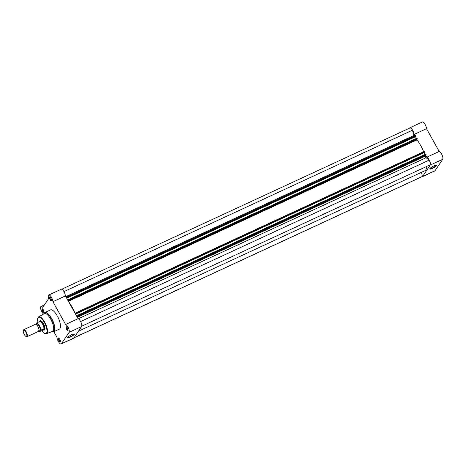 <?xml version="1.0" encoding="UTF-8"?>
<svg xmlns="http://www.w3.org/2000/svg" width="466" height="466" viewBox="0 0 466 466"><rect width="100%" height="100%" fill="white"/><g stroke="black" fill="none" stroke-linecap="round" stroke-linejoin="round"><path stroke-width="0.7" d="M77.408 315.96L426.058 154.496L426.157 154.957L77.507 316.414L77.094 315.505L76.803 316.286L75.585 314.101L76.08 313.711L75.841 313.146L75.597 312.925L75.166 313.49M76.034 313.484L424.683 152.021L424.497 151.683L75.841 313.146M77.507 316.414L77.117 316.997M77.094 315.505L425.749 154.042L77.222 315.616M74.968 313.129A20.469 7.159 -114.8 0 0 68.49 301.496M68.292 301.141L68.566 300.069L68.252 299.621L67.96 300.395L66.743 298.211L67.191 297.593L415.841 136.136L67.238 297.826M66.784 297.028L415.404 135.571L415.655 135.792L66.999 297.256L67.191 297.593M66.999 297.256L66.754 297.034L66.341 297.634M61.687 289.246L409.923 127.975A4.246 1.485 65.2 0 1 412.521 130.177L413.668 135.554A0.967 0.338 65.2 0 0 413.942 136.247M415.655 135.792L415.841 136.136M67.168 297.937L415.888 136.363M416.33 138.425L415.48 136.631M68.269 299.621L417.029 138.268L68.38 299.731M68.566 300.069L417.216 138.606L417.029 138.268M417.216 138.606L416.953 139.608L68.304 301.071M423.623 151.671L423.658 151.73A20.469 7.159 -114.8 0 0 417.035 139.887L416.953 139.608M75.626 312.919L424.246 151.462L424.497 151.683M424.683 152.021L76.08 313.711M76.01 313.822L424.73 152.248M75.585 314.101L424.322 152.516M424.241 152.638L425.173 154.31M426.058 154.496L425.872 154.153M426.157 154.957L425.388 156.104A0.967 0.338 -114.8 0 0 425.47 156.914A0.967 0.338 -114.8 0 0 426.023 157.741L429.186 160.118A4.246 1.485 65.2 0 1 430.188 164.824L81.725 326.2M426.815 166.391A20.469 7.159 65.2 0 1 424.672 170.841L78.474 331.169M74.053 337.757L422.394 176.433L421.514 172.304M422.394 176.433A4.246 1.485 65.2 0 1 422.219 176.567L74.007 337.827M80.595 321.552L429.186 160.118M66.743 298.211L415.398 136.748M63.935 291.611L412.521 130.177M51.015 298.426A1.928 0.676 65.2 0 1 51.563 300.587A1.928 0.676 65.2 0 1 50.153 299.708A1.928 0.676 65.2 0 1 49.571 297.908A1.928 0.676 65.2 0 1 50.06 297.337A1.928 0.676 65.2 0 1 51.015 298.426M50.252 297.454A1.619 0.565 -114.8 0 0 50.165 297.477A1.619 0.565 -114.8 0 0 50.485 299.487A1.619 0.565 -114.8 0 0 51.528 300.419A1.619 0.565 -114.8 0 0 51.598 300.366M43.344 309.849A1.928 0.676 65.2 0 1 43.897 312.01A1.928 0.676 65.2 0 1 42.482 311.137A1.928 0.676 65.2 0 1 41.899 309.331A1.928 0.676 65.2 0 1 42.389 308.76A1.928 0.676 65.2 0 1 43.344 309.849M42.581 308.882A1.619 0.565 -114.8 0 0 42.493 308.9A1.619 0.565 -114.8 0 0 42.814 310.909A1.619 0.565 -114.8 0 0 43.856 311.841A1.619 0.565 -114.8 0 0 43.932 311.789M67.413 327.883A1.928 0.676 65.2 0 1 67.96 330.045A1.928 0.676 65.2 0 1 66.551 329.165A1.928 0.676 65.2 0 1 65.962 327.365A1.928 0.676 65.2 0 1 66.457 326.794A1.928 0.676 65.2 0 1 67.413 327.883M66.65 326.911A1.619 0.565 -114.8 0 0 66.562 326.934A1.619 0.565 -114.8 0 0 66.883 328.944A1.619 0.565 -114.8 0 0 67.925 329.876A1.619 0.565 -114.8 0 0 67.995 329.823M59.741 339.306A1.928 0.676 65.2 0 1 60.289 341.467A1.928 0.676 65.2 0 1 58.879 340.594A1.928 0.676 65.2 0 1 58.297 338.794A1.928 0.676 65.2 0 1 58.786 338.217A1.928 0.676 65.2 0 1 59.741 339.306M58.978 338.339A1.619 0.565 -114.8 0 0 58.891 338.357A1.619 0.565 -114.8 0 0 59.211 340.366A1.619 0.565 -114.8 0 0 60.254 341.298A1.619 0.565 -114.8 0 0 60.324 341.246M70.11 337.227A3.909 0.763 -29.1 0 1 67.564 337.658A3.909 0.763 -29.1 0 1 71.857 334.629A3.909 0.763 -29.1 0 1 74.257 333.93A3.909 0.763 -29.1 0 1 73.471 335.205A3.909 0.763 -29.1 0 1 70.11 337.227M67.698 337.413A3.6 0.699 150.9 0 0 70.034 336.854A3.6 0.699 150.9 0 0 73.983 333.918M39.721 321.249A5.138 1.794 65.2 0 1 40.915 320.759A5.138 1.794 65.2 0 1 43.454 323.654A5.138 1.794 65.2 0 1 44.917 329.404A5.138 1.794 65.2 0 1 43.775 329.998M43.594 330.027A4.829 1.689 -114.8 0 0 43.67 330.021A4.829 1.689 -114.8 0 0 43.845 329.969L44.596 329.619A4.829 1.689 -114.8 0 0 44.963 329.206M61.174 343.978L73.651 338.205A4.439 1.555 -114.8 0 0 73.902 337.978L81.573 326.555A4.439 1.555 -114.8 0 0 80.449 321.272A4.439 1.555 -114.8 0 0 78.067 318.697L65.595 324.476A4.439 1.555 -114.8 0 1 67.972 327.05A4.439 1.555 -114.8 0 1 69.096 332.334L61.43 343.757A4.439 1.555 -114.8 0 1 61.174 343.978A4.439 1.555 -114.8 0 1 58.634 341.957A4.439 1.555 -114.8 0 1 56.974 337.314L53.84 331.681M48.72 295.036A4.439 1.555 -114.8 0 1 51.575 297.593A4.439 1.555 -114.8 0 1 52.92 301.706L65.391 295.927A4.439 1.555 -114.8 0 0 64.052 291.815A4.439 1.555 -114.8 0 0 61.192 289.258L48.72 295.036A4.439 1.555 -114.8 0 0 48.703 298.543L42.773 307.374A4.439 1.555 -114.8 0 0 41.049 306.465A4.439 1.555 -114.8 0 0 40.973 309.803A4.439 1.555 -114.8 0 0 43.524 314.072M50.736 319.216A9.809 3.431 -114.8 0 0 44.34 313.618L38.626 316.828A9.297 3.25 65.2 0 1 44.684 322.134A9.297 3.25 65.2 0 1 46.437 333.691L52.582 331.413A9.809 3.431 -114.8 0 0 50.736 319.216M51.947 331.6L53.782 331.71L59.392 329.113A10.584 3.699 -114.8 0 0 57.306 315.989A10.584 3.699 -114.8 0 0 50.503 309.907L44.893 312.505A10.584 3.699 65.2 0 1 51.697 318.587A10.584 3.699 65.2 0 1 53.782 331.71A10.584 3.699 65.2 0 1 53.072 331.827M52.92 301.706L65.595 324.476M65.391 295.927L78.067 318.697M41.095 320.847A4.829 1.689 -114.8 0 0 40.542 320.858L39.785 321.208A4.829 1.689 -114.8 0 0 39.633 321.313A4.829 1.689 -114.8 0 0 39.627 321.319L39.616 321.324M27.016 336.702L38.678 331.297A3.862 1.351 -114.8 0 0 38.899 331.105A3.862 1.351 -114.8 0 0 39.086 330.144A3.862 1.351 -114.8 0 0 36.575 324.726A3.862 1.351 -114.8 0 0 35.433 324.289L23.766 329.689A3.862 1.351 65.2 0 1 26.44 332.264A3.862 1.351 65.2 0 1 27.232 336.504A3.862 1.351 65.2 0 1 27.016 336.702A3.862 1.351 65.2 0 1 26.44 336.662L26.02 336.469A3.483 1.217 -114.8 0 0 26.737 336.33A3.483 1.217 -114.8 0 0 25.851 332.188A3.483 1.217 -114.8 0 0 23.411 330.359A3.483 1.217 -114.8 0 0 23.3 330.604A3.483 1.217 -114.8 0 0 23.964 333.854A3.483 1.217 -114.8 0 0 26.02 336.469M23.3 330.604L23.428 330.155A3.862 1.351 65.2 0 1 23.55 329.887A3.862 1.351 65.2 0 1 23.766 329.689M39.127 330.662A3.862 1.351 -114.8 0 0 40.047 330.575A3.862 1.351 -114.8 0 0 39.068 325.979A3.862 1.351 -114.8 0 0 36.36 323.952A3.862 1.351 -114.8 0 0 36.208 324.353M38.934 331.041A4.578 1.602 -114.8 0 0 39.849 331.472L44.119 329.73A4.829 1.689 -114.8 0 0 43.128 324.429A4.829 1.689 -114.8 0 0 39.785 321.208M39.895 331.536L40.612 330.336A4.578 1.602 -114.8 0 0 39.226 325.74A4.578 1.602 -114.8 0 0 36.558 323.055L36.773 322.868A4.73 1.654 65.2 0 1 39.389 325.629A4.73 1.654 65.2 0 1 40.827 330.149L40.612 330.336M35.847 324.254L36.558 323.055M42.948 330.12L43.88 328.734L40.827 330.149M43.064 330.079L43.88 328.734M43.845 329.969A4.829 1.689 -114.8 0 0 44.119 329.73L43.979 328.722M43.181 330.068L43.67 330.021M39.4 321.651L36.773 322.868M39.511 321.453L39.878 321.377A4.73 1.654 -114.8 0 1 42.587 324.15A4.73 1.654 -114.8 0 1 44.02 328.815M434.015 165.844A3.909 0.763 -29.1 0 1 436.415 165.15A3.909 0.763 -29.1 0 1 435.634 166.426A3.909 0.763 -29.1 0 1 432.273 168.442A3.909 0.763 -29.1 0 1 429.728 168.873A3.909 0.763 -29.1 0 1 434.015 165.844M429.856 168.634A3.6 0.699 150.9 0 0 432.192 168.075A3.6 0.699 150.9 0 0 436.141 165.139M425.773 155.533L426.722 157.234A4.439 1.555 65.2 0 1 429.588 160.793A4.439 1.555 65.2 0 1 430.223 165.092L422.557 176.515A4.439 1.555 65.2 0 1 422.301 176.742A4.439 1.555 65.2 0 1 421.812 176.754M426.722 157.234L439.193 151.462A4.439 1.555 65.2 0 1 442.065 155.015A4.439 1.555 65.2 0 1 442.7 159.314L435.028 170.737A4.439 1.555 65.2 0 1 434.778 170.964L422.301 176.742M409.515 128.162A4.439 1.555 65.2 0 1 409.841 127.795L422.318 122.022A4.439 1.555 65.2 0 1 424.858 124.043A4.439 1.555 65.2 0 1 426.518 128.686L439.193 151.462M409.841 127.795A4.439 1.555 65.2 0 1 412.387 129.816A4.439 1.555 65.2 0 1 414.047 134.464L426.518 128.686M417.146 140.033L416.948 139.678M414.816 135.845L414.047 134.464M78.288 318.785L426.023 157.741M77.292 317.311L425.388 156.104M77.111 315.505L425.738 154.054M65.799 296.656L413.668 135.554M75.44 313.135L75.067 313.309M417.035 139.887L68.409 301.339M417.315 139.066L68.665 300.529M52 331.623A10.468 3.664 -114.8 0 0 54.609 328.454A10.468 3.664 -114.8 0 0 51.441 318.732A10.468 3.664 -114.8 0 0 43.804 313.915M44.34 312.971A10.584 3.699 65.2 0 1 44.893 312.505L43.787 313.979M41.812 330.65A8.912 3.116 -114.8 0 0 46.827 332.404A8.912 3.116 -114.8 0 0 44.293 322.402A8.912 3.116 -114.8 0 0 39.08 317.171A8.912 3.116 -114.8 0 0 37.956 322.321M81.573 326.555L69.096 332.334M73.902 337.978L61.43 343.757M39.826 331.518A4.73 1.654 65.2 0 1 39.528 331.402M422.557 176.515L435.028 170.737M430.223 165.092L442.7 159.314M75.597 312.925L424.246 151.462M415.404 135.571L66.754 297.034M416.907 138.157L68.252 299.621M38.626 316.828L37.63 318.569L37.927 322.338M44.439 304.892L41.049 306.465M41.783 330.662L44.462 333.324L46.437 333.691M39.01 330.743L38.684 330.336M38.923 331.064L39.837 331.547"/></g></svg>

